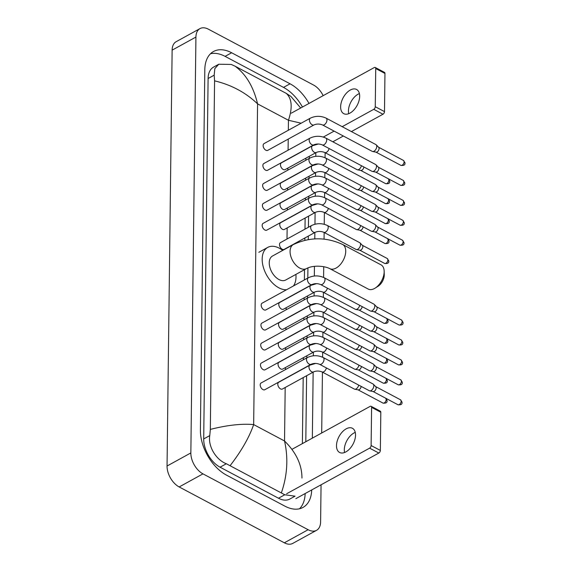 <?xml version="1.0" encoding="UTF-8"?>
<svg xmlns="http://www.w3.org/2000/svg" width="572" height="572" viewBox="0 0 572 572"><rect width="100%" height="100%" fill="white"/><g stroke="black" fill="none" stroke-linecap="round" stroke-linejoin="round"><path stroke-width="0.86" d="M348.713 113.685A13.692 7.958 118 0 1 348.441 110.939A13.692 7.958 118 0 1 359.395 93.579M359.674 96.325A13.692 7.958 -62 0 0 356.578 89.468A13.692 7.958 -62 0 0 346.375 93.193A13.692 7.958 -62 0 0 340.633 106.792A13.692 7.958 -62 0 0 343.729 113.649A13.692 7.958 -62 0 0 353.925 109.924A13.692 7.958 -62 0 0 359.674 96.325M375.246 67.475L384.47 72.372A2.138 1.244 118 0 1 384.956 73.445L375.732 68.547A2.138 1.244 -62 0 0 375.246 67.475A2.138 1.244 -62 0 0 374.267 67.56L291.277 113.177M384.491 111.611A2.138 1.244 118 0 1 382.975 114.228L373.752 109.331A2.138 1.244 -62 0 0 375.261 106.714L384.491 111.611L384.956 73.445M332.832 141.792L343.343 136.014M351.408 131.581L382.975 114.228M375.261 106.714L375.732 68.547M373.752 109.331L342.185 126.684M334.12 131.117L323.323 137.051M384.155 271.178L384.262 274.617A9.409 5.47 118 0 1 384.262 275.01A9.409 5.47 118 0 1 378.078 286.257L375.168 288.102A13.692 7.958 -62 0 0 384.162 271.743A13.692 7.958 -62 0 0 384.155 271.178A13.692 7.958 -62 0 0 381.066 264.879L342.628 244.466A13.692 7.958 118 0 1 345.724 251.322A13.692 7.958 118 0 1 339.982 264.922A13.692 7.958 118 0 1 329.787 268.647L368.225 289.067A13.692 7.958 -62 0 0 375.168 288.102M306.506 268.568A13.692 8.337 61.2 0 1 299.771 268.089A13.692 8.337 61.2 0 1 290.068 251.344A13.692 8.337 61.2 0 1 293.314 244.573L272.494 256.02A13.692 8.337 61.2 0 0 269.877 267.367A13.692 8.337 61.2 0 0 278.95 279.536A13.692 8.337 61.2 0 0 285.685 280.015L306.506 268.568C313.62 264.75 325.075 266.094 329.787 268.647M286.558 289.739A23.531 14.321 -118.8 0 1 278.85 287.816A23.531 14.321 -118.8 0 1 263.256 266.895A23.531 14.321 -118.8 0 1 267.753 247.39A23.531 14.321 -118.8 0 1 279.329 248.212A23.531 14.321 -118.8 0 1 282.704 250.407M295.896 274.403A23.531 14.321 -118.8 0 1 293.429 285.964M264.042 143.608A3.854 2.345 61.2 0 0 263.306 146.797A3.854 2.345 61.2 0 0 265.858 150.221A3.854 2.345 61.2 0 0 267.753 150.35L314.035 124.91A3.854 2.345 61.2 0 1 312.148 124.775A3.854 2.345 61.2 0 1 309.416 120.27A3.854 2.345 61.2 0 1 310.331 118.161L264.042 143.608M322.479 124.932A3.854 2.238 118 0 0 325.268 123.967A3.854 2.238 118 0 0 326.955 120.27A3.854 2.238 118 0 0 326.962 120.063A3.854 2.238 118 0 0 326.09 118.132L375.868 144.573A3.854 2.238 118 0 1 376.197 144.816A3.854 2.238 118 0 1 376.741 146.504A3.854 2.238 118 0 1 374.024 151.215A3.854 2.238 118 0 1 372.644 151.508A3.854 2.238 118 0 1 372.258 151.373L322.479 124.932C319.576 123.781 316.766 123.774 314.035 124.91M378.442 147.154A2.781 1.616 118 0 1 378.678 147.326A2.781 1.616 118 0 1 379.072 148.548A2.781 1.616 118 0 1 377.112 151.952A2.781 1.616 118 0 1 376.111 152.159L372.644 151.508M263.799 163.549A3.854 2.345 61.2 0 0 263.063 166.745A3.854 2.345 61.2 0 0 265.615 170.17A3.854 2.345 61.2 0 0 267.51 170.299L313.792 144.859A3.854 2.345 61.2 0 1 311.897 144.723A3.854 2.345 61.2 0 1 309.173 140.219A3.854 2.345 61.2 0 1 310.088 138.109L263.799 163.549M322.236 144.88A3.854 2.238 118 0 0 325.025 143.915A3.854 2.238 118 0 0 326.705 140.219A3.854 2.238 118 0 0 326.719 140.011A3.854 2.238 118 0 0 325.847 138.081L375.625 164.521A3.854 2.238 118 0 1 375.954 164.765A3.854 2.238 118 0 1 376.498 166.452A3.854 2.238 118 0 1 373.781 171.164A3.854 2.238 118 0 1 372.401 171.457A3.854 2.238 118 0 1 372.014 171.321L322.236 144.88C319.333 143.729 316.523 143.722 313.792 144.859M378.199 167.103A2.781 1.616 118 0 1 378.435 167.274A2.781 1.616 118 0 1 378.828 168.49A2.781 1.616 118 0 1 376.869 171.893A2.781 1.616 118 0 1 375.868 172.108L372.401 171.457M263.556 183.498A3.854 2.345 61.2 0 0 262.82 186.694A3.854 2.345 61.2 0 0 265.372 190.111A3.854 2.345 61.2 0 0 267.267 190.247L313.549 164.808A3.854 2.345 61.2 0 1 311.654 164.672A3.854 2.345 61.2 0 1 308.93 160.167A3.854 2.345 61.2 0 1 309.838 158.058L263.556 183.498M321.986 164.829A3.854 2.238 118 0 0 324.782 163.864A3.854 2.238 118 0 0 326.462 160.16A3.854 2.238 118 0 0 326.469 159.96A3.854 2.238 118 0 0 325.604 158.029L375.382 184.47A3.854 2.238 118 0 1 375.711 184.713A3.854 2.238 118 0 1 376.254 186.4A3.854 2.238 118 0 1 373.537 191.112A3.854 2.238 118 0 1 372.15 191.405A3.854 2.238 118 0 1 371.771 191.27L321.986 164.829C319.09 163.678 316.28 163.671 313.549 164.808M377.956 187.044A2.781 1.616 118 0 1 378.192 187.223A2.781 1.616 118 0 1 378.585 188.438A2.781 1.616 118 0 1 376.626 191.842A2.781 1.616 118 0 1 375.625 192.056L372.15 191.405M263.313 203.446A3.854 2.345 61.2 0 0 262.577 206.635A3.854 2.345 61.2 0 0 265.129 210.06A3.854 2.345 61.2 0 0 267.024 210.196L313.306 184.756A3.854 2.345 61.2 0 1 311.411 184.62A3.854 2.345 61.2 0 1 308.687 180.116A3.854 2.345 61.2 0 1 309.595 178.006L263.313 203.446M321.743 184.777A3.854 2.238 118 0 0 324.538 183.812A3.854 2.238 118 0 0 326.219 180.108A3.854 2.238 118 0 0 326.226 179.901A3.854 2.238 118 0 0 325.361 177.978L375.139 204.418A3.854 2.238 118 0 1 375.468 204.662A3.854 2.238 118 0 1 376.011 206.342A3.854 2.238 118 0 1 373.294 211.061A3.854 2.238 118 0 1 371.907 211.347A3.854 2.238 118 0 1 371.528 211.218L321.743 184.777C318.847 183.626 316.037 183.619 313.306 184.756M377.713 206.992A2.781 1.616 118 0 1 377.949 207.171A2.781 1.616 118 0 1 378.342 208.387A2.781 1.616 118 0 1 376.383 211.79A2.781 1.616 118 0 1 375.382 212.005L371.907 211.347M263.07 223.395A3.854 2.345 61.2 0 0 262.333 226.583A3.854 2.345 61.2 0 0 264.886 230.008A3.854 2.345 61.2 0 0 266.781 230.144L313.063 204.704A3.854 2.345 61.2 0 1 311.168 204.569A3.854 2.345 61.2 0 1 308.444 200.064A3.854 2.345 61.2 0 1 309.352 197.955L263.07 223.395M321.5 204.726A3.854 2.238 118 0 0 324.295 203.761A3.854 2.238 118 0 0 325.976 200.057A3.854 2.238 118 0 0 325.983 199.85A3.854 2.238 118 0 0 325.111 197.919L374.896 224.367A3.854 2.238 118 0 1 375.218 224.603A3.854 2.238 118 0 1 375.768 226.29A3.854 2.238 118 0 1 373.051 231.002A3.854 2.238 118 0 1 371.664 231.295A3.854 2.238 118 0 1 371.285 231.167L321.5 204.726C318.604 203.575 315.794 203.568 313.063 204.704M377.47 226.941A2.781 1.616 118 0 1 377.706 227.12A2.781 1.616 118 0 1 378.099 228.335A2.781 1.616 118 0 1 376.14 231.739A2.781 1.616 118 0 1 375.139 231.946L371.664 231.295M262.098 303.181A3.854 2.345 61.2 0 0 261.361 306.377A3.854 2.345 61.2 0 0 263.914 309.795A3.854 2.345 61.2 0 0 265.801 309.931L312.09 284.491A3.854 2.345 61.2 0 1 310.196 284.356A3.854 2.345 61.2 0 1 307.471 279.851A3.854 2.345 61.2 0 1 308.38 277.742L262.098 303.181M320.527 284.513A3.854 2.238 118 0 0 323.316 283.548A3.854 2.238 118 0 0 325.003 279.844A3.854 2.238 118 0 0 325.01 279.644A3.854 2.238 118 0 0 324.138 277.713L373.924 304.154A3.854 2.238 118 0 1 374.245 304.397A3.854 2.238 118 0 1 374.796 306.084A3.854 2.238 118 0 1 372.079 310.796A3.854 2.238 118 0 1 370.692 311.089A3.854 2.238 118 0 1 370.313 310.953L320.527 284.513C317.632 283.362 314.815 283.354 312.09 284.491M376.498 306.728A2.781 1.616 118 0 1 376.726 306.907A2.781 1.616 118 0 1 377.127 308.122A2.781 1.616 118 0 1 375.161 311.525A2.781 1.616 118 0 1 374.159 311.74L370.692 311.089M261.854 323.13A3.854 2.345 61.2 0 0 261.118 326.319A3.854 2.345 61.2 0 0 263.663 329.744A3.854 2.345 61.2 0 0 265.558 329.88L311.847 304.44A3.854 2.345 61.2 0 1 309.952 304.304A3.854 2.345 61.2 0 1 307.228 299.8A3.854 2.345 61.2 0 1 308.136 297.69L261.854 323.13M320.284 304.461A3.854 2.238 118 0 0 323.073 303.496A3.854 2.238 118 0 0 324.76 299.792A3.854 2.238 118 0 0 324.767 299.585A3.854 2.238 118 0 0 323.895 297.662L373.68 324.102A3.854 2.238 118 0 1 374.002 324.345A3.854 2.238 118 0 1 374.553 326.033A3.854 2.238 118 0 1 371.836 330.745A3.854 2.238 118 0 1 370.449 331.038A3.854 2.238 118 0 1 370.063 330.902L320.284 304.461C317.388 303.31 314.571 303.303 311.847 304.44M376.254 326.676A2.781 1.616 118 0 1 376.483 326.855A2.781 1.616 118 0 1 376.884 328.071A2.781 1.616 118 0 1 374.917 331.474A2.781 1.616 118 0 1 373.916 331.688L370.449 331.038M261.604 343.078A3.854 2.345 61.2 0 0 260.875 346.267A3.854 2.345 61.2 0 0 263.42 349.692A3.854 2.345 61.2 0 0 265.315 349.828L311.604 324.388A3.854 2.345 61.2 0 1 309.709 324.252A3.854 2.345 61.2 0 1 306.985 319.748A3.854 2.345 61.2 0 1 307.893 317.639L261.604 343.078M320.041 324.41A3.854 2.238 118 0 0 322.83 323.445A3.854 2.238 118 0 0 324.517 319.741A3.854 2.238 118 0 0 324.524 319.533A3.854 2.238 118 0 0 323.652 317.603L373.437 344.051A3.854 2.238 118 0 1 373.759 344.287A3.854 2.238 118 0 1 374.303 345.974A3.854 2.238 118 0 1 371.586 350.686A3.854 2.238 118 0 1 370.206 350.979A3.854 2.238 118 0 1 369.819 350.85L320.041 324.41C317.145 323.259 314.328 323.252 311.604 324.388M376.011 346.625A2.781 1.616 118 0 1 376.24 346.804A2.781 1.616 118 0 1 376.633 348.019A2.781 1.616 118 0 1 374.674 351.422A2.781 1.616 118 0 1 373.673 351.63L370.206 350.979M261.361 363.027A3.854 2.345 61.2 0 0 260.632 366.216A3.854 2.345 61.2 0 0 263.177 369.641A3.854 2.345 61.2 0 0 265.072 369.777L311.361 344.33A3.854 2.345 61.2 0 1 309.466 344.201A3.854 2.345 61.2 0 1 306.735 339.697A3.854 2.345 61.2 0 1 307.65 337.58L261.361 363.027M319.798 344.358A3.854 2.238 118 0 0 322.587 343.386A3.854 2.238 118 0 0 324.274 339.689A3.854 2.238 118 0 0 324.281 339.482A3.854 2.238 118 0 0 323.409 337.551L373.194 363.992A3.854 2.238 118 0 1 373.516 364.235A3.854 2.238 118 0 1 374.059 365.923A3.854 2.238 118 0 1 371.342 370.635A3.854 2.238 118 0 1 369.962 370.928A3.854 2.238 118 0 1 369.576 370.799L319.798 344.358C316.895 343.2 314.085 343.193 311.361 344.33M375.761 366.573A2.781 1.616 118 0 1 375.997 366.745A2.781 1.616 118 0 1 376.39 367.968A2.781 1.616 118 0 1 374.431 371.371A2.781 1.616 118 0 1 373.43 371.578L369.962 370.928M261.118 382.975A3.854 2.345 61.2 0 0 260.382 386.164A3.854 2.345 61.2 0 0 262.934 389.589A3.854 2.345 61.2 0 0 264.829 389.718L311.111 364.278A3.854 2.345 61.2 0 1 309.216 364.142A3.854 2.345 61.2 0 1 306.492 359.645A3.854 2.345 61.2 0 1 307.407 357.529L261.118 382.975M319.555 364.3A3.854 2.238 118 0 0 322.343 363.334A3.854 2.238 118 0 0 324.031 359.638A3.854 2.238 118 0 0 324.038 359.43A3.854 2.238 118 0 0 323.166 357.5L372.944 383.941A3.854 2.238 118 0 1 373.273 384.184A3.854 2.238 118 0 1 373.816 385.871A3.854 2.238 118 0 1 371.099 390.583A3.854 2.238 118 0 1 369.719 390.876A3.854 2.238 118 0 1 369.333 390.74L319.555 364.3C316.652 363.148 313.842 363.141 311.111 364.278M375.518 386.522A2.781 1.616 118 0 1 375.754 386.693A2.781 1.616 118 0 1 376.147 387.916A2.781 1.616 118 0 1 374.188 391.319A2.781 1.616 118 0 1 373.187 391.527L369.719 390.876M281.388 162.856A3.854 2.345 61.2 0 0 280.652 166.044A3.854 2.345 61.2 0 0 283.204 169.469A3.854 2.345 61.2 0 0 285.099 169.605L316.273 152.467A3.854 2.345 61.2 0 1 314.378 152.331A3.854 2.345 61.2 0 1 311.654 147.833A3.854 2.345 61.2 0 1 312.562 145.717L281.388 162.856M361.404 165.687A3.854 2.238 118 0 1 358.794 169.498A3.854 2.238 118 0 1 357.407 169.791A3.854 2.238 118 0 1 357.028 169.655L324.71 152.488C321.814 151.337 318.997 151.33 316.273 152.467M363.835 166.981A2.781 1.616 118 0 1 361.876 170.227A2.781 1.616 118 0 1 360.882 170.442L357.407 169.791M281.145 182.804A3.854 2.345 61.2 0 0 280.409 185.993A3.854 2.345 61.2 0 0 282.961 189.418A3.854 2.345 61.2 0 0 284.856 189.554L316.03 172.415A3.854 2.345 61.2 0 1 314.135 172.279A3.854 2.345 61.2 0 1 311.411 167.775A3.854 2.345 61.2 0 1 312.319 165.665L281.145 182.804M361.161 185.635A3.854 2.238 118 0 1 358.551 189.439A3.854 2.238 118 0 1 357.164 189.732A3.854 2.238 118 0 1 356.785 189.604L324.467 172.437C321.571 171.285 318.754 171.278 316.03 172.415M363.592 186.922A2.781 1.616 118 0 1 361.633 190.176A2.781 1.616 118 0 1 360.639 190.39L357.164 189.732M280.902 202.753A3.854 2.345 61.2 0 0 280.166 205.941A3.854 2.345 61.2 0 0 282.718 209.366A3.854 2.345 61.2 0 0 284.613 209.495L315.787 192.364A3.854 2.345 61.2 0 1 313.892 192.228A3.854 2.345 61.2 0 1 311.168 187.723A3.854 2.345 61.2 0 1 312.076 185.614L280.902 202.753M360.918 205.584A3.854 2.238 118 0 1 358.308 209.388A3.854 2.238 118 0 1 356.921 209.681A3.854 2.238 118 0 1 356.542 209.552L324.224 192.385C321.328 191.234 318.511 191.227 315.787 192.364M363.349 206.871A2.781 1.616 118 0 1 361.39 210.124A2.781 1.616 118 0 1 360.389 210.332L356.921 209.681M280.659 222.694A3.854 2.345 61.2 0 0 279.923 225.89A3.854 2.345 61.2 0 0 282.475 229.315A3.854 2.345 61.2 0 0 284.37 229.443L315.544 212.312A3.854 2.345 61.2 0 1 313.649 212.176A3.854 2.345 61.2 0 1 310.918 207.672A3.854 2.345 61.2 0 1 311.833 205.562L280.659 222.694M360.675 225.532A3.854 2.238 118 0 1 358.065 229.336A3.854 2.238 118 0 1 356.678 229.629A3.854 2.238 118 0 1 356.299 229.501L323.981 212.334C321.078 211.182 318.268 211.175 315.544 212.312M363.106 226.819A2.781 1.616 118 0 1 361.147 230.073A2.781 1.616 118 0 1 360.145 230.28L356.678 229.629M280.416 242.642A3.854 2.345 61.2 0 0 279.679 245.838A3.854 2.345 61.2 0 0 282.232 249.256A3.854 2.345 61.2 0 0 284.127 249.392L315.294 232.261A3.854 2.345 61.2 0 1 313.399 232.125A3.854 2.345 61.2 0 1 310.675 227.62A3.854 2.345 61.2 0 1 311.59 225.511L280.416 242.642M323.738 232.282A3.854 2.238 118 0 0 326.526 231.317A3.854 2.238 118 0 0 328.214 227.613A3.854 2.238 118 0 0 328.221 227.406A3.854 2.238 118 0 0 327.348 225.475L359.666 242.642A3.854 2.238 118 0 1 359.988 242.885A3.854 2.238 118 0 1 360.539 244.573A3.854 2.238 118 0 1 357.822 249.285A3.854 2.238 118 0 1 356.435 249.578A3.854 2.238 118 0 1 356.049 249.442L323.738 232.282C320.835 231.131 318.025 231.124 315.294 232.261M362.24 245.224A2.781 1.616 118 0 1 362.469 245.395A2.781 1.616 118 0 1 362.87 246.618A2.781 1.616 118 0 1 360.903 250.014A2.781 1.616 118 0 1 359.902 250.229L356.435 249.578M279.679 302.488A3.854 2.345 61.2 0 0 278.95 305.677A3.854 2.345 61.2 0 0 281.495 309.102A3.854 2.345 61.2 0 0 283.39 309.238L314.564 292.099A3.854 2.345 61.2 0 1 312.669 291.963A3.854 2.345 61.2 0 1 309.945 287.459A3.854 2.345 61.2 0 1 310.853 285.349L279.679 302.488M359.702 305.319A3.854 2.238 118 0 1 357.085 309.123A3.854 2.238 118 0 1 355.705 309.416A3.854 2.238 118 0 1 355.319 309.288L323.001 292.12C320.106 290.969 317.296 290.962 314.564 292.099M362.126 306.606A2.781 1.616 118 0 1 360.174 309.86A2.781 1.616 118 0 1 359.173 310.074L355.705 309.416M279.436 322.436A3.854 2.345 61.2 0 0 278.7 325.625A3.854 2.345 61.2 0 0 281.252 329.05A3.854 2.345 61.2 0 0 283.147 329.179L314.321 312.047A3.854 2.345 61.2 0 1 312.426 311.912A3.854 2.345 61.2 0 1 309.702 307.407A3.854 2.345 61.2 0 1 310.61 305.298L279.436 322.436M359.459 325.268A3.854 2.238 118 0 1 356.842 329.072A3.854 2.238 118 0 1 355.462 329.365A3.854 2.238 118 0 1 355.076 329.236L322.758 312.069C319.862 310.918 317.052 310.911 314.321 312.047M361.883 326.555A2.781 1.616 118 0 1 359.931 329.808A2.781 1.616 118 0 1 358.93 330.015L355.462 329.365M279.193 342.378A3.854 2.345 61.2 0 0 278.457 345.574A3.854 2.345 61.2 0 0 281.009 348.999A3.854 2.345 61.2 0 0 282.904 349.127L314.078 331.996A3.854 2.345 61.2 0 1 312.183 331.86A3.854 2.345 61.2 0 1 309.459 327.356A3.854 2.345 61.2 0 1 310.367 325.246L279.193 342.378M359.209 345.216A3.854 2.238 118 0 1 356.599 349.02A3.854 2.238 118 0 1 355.212 349.313A3.854 2.238 118 0 1 354.833 349.185L322.515 332.017C319.619 330.866 316.809 330.859 314.078 331.996M361.64 346.503A2.781 1.616 118 0 1 359.688 349.757A2.781 1.616 118 0 1 358.687 349.964L355.212 349.313M278.95 362.326A3.854 2.345 61.2 0 0 278.214 365.522A3.854 2.345 61.2 0 0 280.766 368.94A3.854 2.345 61.2 0 0 282.661 369.076L313.835 351.944A3.854 2.345 61.2 0 1 311.94 351.809A3.854 2.345 61.2 0 1 309.216 347.304A3.854 2.345 61.2 0 1 310.124 345.195L278.95 362.326M358.966 365.158A3.854 2.238 118 0 1 356.356 368.969A3.854 2.238 118 0 1 354.969 369.262A3.854 2.238 118 0 1 354.59 369.126L322.272 351.966C319.376 350.815 316.559 350.808 313.835 351.944M361.397 366.452A2.781 1.616 118 0 1 359.445 369.705A2.781 1.616 118 0 1 358.444 369.912L354.969 369.262M278.707 382.275A3.854 2.345 61.2 0 0 277.971 385.464A3.854 2.345 61.2 0 0 280.523 388.888A3.854 2.345 61.2 0 0 282.418 389.024L313.592 371.886A3.854 2.345 61.2 0 1 311.697 371.757A3.854 2.345 61.2 0 1 308.973 367.253A3.854 2.345 61.2 0 1 309.881 365.136L278.707 382.275M358.723 385.106A3.854 2.238 118 0 1 356.113 388.917A3.854 2.238 118 0 1 354.726 389.21A3.854 2.238 118 0 1 354.347 389.074L322.029 371.914C319.133 370.763 316.316 370.749 313.592 371.886M361.154 386.4A2.781 1.616 118 0 1 359.202 389.646A2.781 1.616 118 0 1 358.201 389.861L354.726 389.21M344.573 452.502A13.692 7.958 118 0 1 344.301 449.756A13.692 7.958 118 0 1 355.255 432.396M355.534 435.142A13.692 7.958 -62 0 0 352.438 428.285A13.692 7.958 -62 0 0 342.242 432.01A13.692 7.958 -62 0 0 336.493 445.609A13.692 7.958 -62 0 0 339.589 452.466A13.692 7.958 -62 0 0 349.792 448.741A13.692 7.958 -62 0 0 355.534 435.142M371.106 406.292L380.33 411.189A2.138 1.244 118 0 1 380.816 412.262L371.593 407.364A2.138 1.244 -62 0 0 371.106 406.292A2.138 1.244 -62 0 0 370.127 406.377L291.884 449.385M380.351 450.429A2.138 1.244 118 0 1 378.836 453.045L369.612 448.148A2.138 1.244 -62 0 0 371.121 445.531L380.351 450.429L380.816 412.262M295.846 498.662L378.836 453.045M371.121 445.531L371.593 407.364M369.612 448.148L286.622 493.765M321.056 484.806L320.606 521.857A17.117 10.418 -118.8 0 1 316.552 530.323L292.757 543.4A17.117 10.418 -118.8 0 1 284.334 542.807L179.172 486.951A17.117 10.418 -118.8 0 1 167.045 466.016L172.129 50.143A17.117 10.418 -118.8 0 1 176.183 41.677L199.985 28.6A17.117 10.418 -118.8 0 1 208.401 29.193L313.563 85.049A17.117 10.418 -118.8 0 1 323.151 95.66M316.552 530.323A17.117 10.418 -118.8 0 1 308.129 529.722L202.967 473.866A17.117 10.418 -118.8 0 1 190.848 452.931L195.924 37.066A17.117 10.418 -118.8 0 1 199.985 28.6M325.118 152.71L325.053 157.758M324.875 172.651L324.81 177.699M324.631 192.6L324.567 197.647M324.388 212.548L324.245 224.281M324.145 232.497L324.059 239.117M323.723 266.702L323.595 277.441M323.409 292.335L323.352 297.383M323.166 312.283L323.108 317.331M322.923 332.232L322.865 337.28M322.68 352.18L322.615 357.228M322.436 372.129L321.693 433.004M309.009 103.432A36.794 22.401 61.2 0 0 290.061 83.798L231.639 52.767A36.794 22.401 61.2 0 0 213.535 51.487A36.794 22.401 61.2 0 0 204.812 69.691L200.407 430.108A36.794 22.401 61.2 0 0 226.476 475.118L284.899 506.148A36.794 22.401 61.2 0 0 303.003 507.428A36.794 22.401 61.2 0 0 311.704 489.947M312.348 438.138L313.149 372.129M313.349 355.791L313.399 352.18M313.592 335.85L313.642 332.232M313.842 315.901L313.885 312.291M314.085 295.953L314.128 292.342M314.328 276.004L314.443 266.38M314.779 238.896L314.857 232.497M314.957 224.217L315.1 212.548M315.301 196.217L315.344 192.607M315.544 176.269L315.587 172.658M315.787 156.32L315.83 152.71M302.466 107.028A36.794 22.401 61.2 0 0 283.512 87.394L225.089 56.363A36.794 22.401 61.2 0 0 210.51 53.739M305.798 441.734L306.606 375.725M306.828 357.85L306.849 355.777M307.071 337.902L307.092 335.835M307.314 317.953L307.336 315.887M307.557 298.005L307.586 295.938M307.8 278.056L307.922 267.903M308.272 239.596L308.315 236.093M308.422 227.248L308.558 216.152M308.773 198.269L308.801 196.203M309.023 178.321L309.044 176.255M309.266 158.373L309.288 156.306M299.478 508.78A36.794 22.401 61.2 0 0 305.162 493.543M301.158 123.209L288.452 120.27C292.678 107.658 291.963 98.699 286.307 93.4L235.106 66.209C246.003 74.253 253.496 86.808 257.579 103.875C245.688 92.514 231.36 84.842 214.579 80.852L214.178 75.175L214.836 68.604L218.761 64.236L213.585 67.088A23.102 14.064 61.2 0 0 208.108 78.514L203.703 438.931A23.102 14.064 61.2 0 0 220.07 467.195L278.493 498.226A23.102 14.064 61.2 0 0 289.861 499.027L295.045 496.181L284.77 494.773L226.348 463.749C216.352 460.017 207.85 446.661 209.774 435.599L210.324 429.4C227.198 425.132 241.649 423.523 253.661 424.588C249.249 437.308 241.434 450.951 230.23 465.515M286.307 93.4L290.948 96.468L300.7 108.001M214.579 80.852L210.324 429.4M218.761 64.236L231.224 64.436L235.106 66.209M281.424 492.707C287.358 475.418 288.395 458.172 284.534 440.983C296.167 452.488 301.973 464.843 301.952 478.07M400.865 165.358C403.903 165.716 405.269 164.908 404.955 162.934L403.474 160.446A2.781 1.616 118 0 1 404.104 161.84A2.781 1.616 118 0 1 402.938 164.6A2.781 1.616 118 0 1 400.865 165.358L375.961 152.131M404.955 162.934A2.781 1.502 -179.3 0 0 404.104 161.84M400.622 185.307C403.66 185.664 405.026 184.856 404.704 182.883L403.231 180.394A2.781 1.616 118 0 1 403.861 181.789A2.781 1.616 118 0 1 402.695 184.549A2.781 1.616 118 0 1 400.622 185.307L375.718 172.079M404.704 182.883A2.781 1.502 -179.3 0 0 403.861 181.789M400.379 205.255C403.417 205.613 404.783 204.805 404.461 202.831L402.988 200.343A2.781 1.616 118 0 1 403.618 201.737A2.781 1.616 118 0 1 402.452 204.497A2.781 1.616 118 0 1 400.379 205.255L375.475 192.028M404.461 202.831A2.781 1.502 -179.3 0 0 403.618 201.737M400.135 225.204C403.174 225.554 404.54 224.746 404.218 222.78L402.745 220.292A2.781 1.616 118 0 1 403.374 221.679A2.781 1.616 118 0 1 402.209 224.446A2.781 1.616 118 0 1 400.135 225.204L375.232 211.976M404.218 222.78A2.781 1.502 -179.3 0 0 403.374 221.679M399.892 245.145C402.931 245.502 404.29 244.694 403.975 242.728L402.502 240.233A2.781 1.616 118 0 1 403.131 241.627A2.781 1.616 118 0 1 401.966 244.387A2.781 1.616 118 0 1 399.892 245.145L374.989 231.925M403.975 242.728A2.781 1.502 -179.3 0 0 403.131 241.627M398.913 324.939C401.959 325.296 403.317 324.488 403.003 322.515L401.523 320.027A2.781 1.616 118 0 1 402.152 321.421A2.781 1.616 118 0 1 400.986 324.181A2.781 1.616 118 0 1 398.913 324.939L374.017 311.711M403.003 322.515A2.781 1.502 -179.3 0 0 402.152 321.421M398.67 344.887C401.716 345.238 403.074 344.43 402.759 342.464L401.279 339.975A2.781 1.616 118 0 1 401.909 341.362A2.781 1.616 118 0 1 400.743 344.13A2.781 1.616 118 0 1 398.67 344.887L373.773 331.66M402.759 342.464A2.781 1.502 -179.3 0 0 401.909 341.362M398.427 364.829C401.465 365.186 402.831 364.378 402.516 362.412L401.036 359.917A2.781 1.616 118 0 1 401.666 361.311A2.781 1.616 118 0 1 400.5 364.071A2.781 1.616 118 0 1 398.427 364.829L373.53 351.608M402.516 362.412A2.781 1.502 -179.3 0 0 401.666 361.311M398.183 384.777C401.222 385.135 402.588 384.327 402.273 382.361L400.793 379.865A2.781 1.616 118 0 1 401.422 381.259A2.781 1.616 118 0 1 400.257 384.019A2.781 1.616 118 0 1 398.183 384.777L373.287 371.55M402.273 382.361A2.781 1.502 -179.3 0 0 401.422 381.259M397.94 404.726C400.979 405.083 402.345 404.275 402.023 402.302L400.55 399.814A2.781 1.616 118 0 1 401.179 401.208A2.781 1.616 118 0 1 400.014 403.968A2.781 1.616 118 0 1 397.94 404.726L373.037 391.498M402.023 402.302A2.781 1.502 -179.3 0 0 401.179 401.208M388.317 178.771A2.781 1.616 118 0 1 388.874 180.123A2.781 1.616 118 0 1 387.702 182.883A2.781 1.616 118 0 1 385.635 183.641L360.732 170.413M388.245 178.729L389.718 181.217A2.781 1.502 -179.3 0 0 388.874 180.123M329.086 148.52A3.854 2.238 118 0 1 324.71 152.488M388.073 198.72A2.781 1.616 118 0 1 388.631 200.064A2.781 1.616 118 0 1 387.458 202.831A2.781 1.616 118 0 1 385.392 203.582L360.489 190.362M388.002 198.67L389.475 201.165A2.781 1.502 -179.3 0 0 388.631 200.064M328.843 168.468A3.854 2.238 118 0 1 324.467 172.437M387.83 218.661A2.781 1.616 118 0 1 388.381 220.013A2.781 1.616 118 0 1 387.215 222.773A2.781 1.616 118 0 1 385.149 223.53L360.246 210.31M387.752 218.618L389.232 221.114A2.781 1.502 -179.3 0 0 388.381 220.013M328.6 188.417A3.854 2.238 118 0 1 324.224 192.385M387.587 238.61A2.781 1.616 118 0 1 388.138 239.961A2.781 1.616 118 0 1 386.972 242.721A2.781 1.616 118 0 1 384.899 243.479L360.002 230.251M387.509 238.567L388.989 241.055A2.781 1.502 -179.3 0 0 388.138 239.961M328.357 208.365A3.854 2.238 118 0 1 323.981 212.334M384.656 263.427C387.702 263.785 389.06 262.977 388.745 261.004L387.265 258.515A2.781 1.616 118 0 1 387.895 259.91A2.781 1.616 118 0 1 386.729 262.67A2.781 1.616 118 0 1 384.656 263.427L359.759 250.2M388.745 261.004A2.781 1.502 -179.3 0 0 387.895 259.91M386.608 318.404A2.781 1.616 118 0 1 387.165 319.748A2.781 1.616 118 0 1 386 322.515A2.781 1.616 118 0 1 383.926 323.273L359.023 310.045M386.536 318.361L388.009 320.849A2.781 1.502 -179.3 0 0 387.165 319.748M327.384 288.152A3.854 2.238 118 0 1 323.001 292.12M386.365 338.345A2.781 1.616 118 0 1 386.922 339.697A2.781 1.616 118 0 1 385.757 342.456A2.781 1.616 118 0 1 383.683 343.214L358.78 329.994M386.293 338.302L387.766 340.798A2.781 1.502 -179.3 0 0 386.922 339.697M327.141 308.101A3.854 2.238 118 0 1 322.758 312.069M386.121 358.294A2.781 1.616 118 0 1 386.679 359.645A2.781 1.616 118 0 1 385.514 362.405A2.781 1.616 118 0 1 383.44 363.163L358.537 349.935M386.05 358.251L387.523 360.739A2.781 1.502 -179.3 0 0 386.679 359.645M326.898 328.049A3.854 2.238 118 0 1 322.515 332.017M385.878 378.242A2.781 1.616 118 0 1 386.436 379.593A2.781 1.616 118 0 1 385.271 382.353A2.781 1.616 118 0 1 383.197 383.111L358.294 369.884M385.807 378.199L387.28 380.687A2.781 1.502 -179.3 0 0 386.436 379.593M326.648 347.998A3.854 2.238 118 0 1 322.272 351.966M385.635 398.191A2.781 1.616 118 0 1 386.193 399.542A2.781 1.616 118 0 1 385.02 402.302A2.781 1.616 118 0 1 382.954 403.06L358.051 389.832M385.564 398.148L387.037 400.636A2.781 1.502 -179.3 0 0 386.193 399.542M326.405 367.946A3.854 2.238 118 0 1 322.029 371.914M288.331 130.252L288.452 120.27L257.579 103.875L253.661 424.588L284.534 440.983L285.185 387.501M285.407 369.619L285.435 367.553M285.65 349.678L285.678 347.604M285.893 329.729L285.921 327.656M286.136 309.781L286.164 307.715M287.001 239.024L287.137 227.921M287.358 210.046L287.38 207.972M287.602 190.097L287.623 188.031M287.845 170.149L287.866 168.082M288.088 150.2L288.224 139.103M190.848 452.931L167.045 466.016M202.967 473.866L179.172 486.951M308.129 529.722L284.334 542.807M195.924 37.066L172.129 50.143M225.089 56.363L231.639 52.767M283.512 87.394L290.061 83.798M278.493 498.226L284.77 494.773M220.07 467.195L226.348 463.749M203.703 438.931L209.774 435.599M208.108 78.514L214.178 75.175M293.314 244.573C309.624 236.937 326.061 236.901 342.628 244.466M267.753 247.39L258.83 252.295M326.09 118.132C320.792 115.73 315.544 115.737 310.331 118.161M378.678 147.326L376.197 144.816M403.474 160.446L378.571 147.219M325.847 138.081C320.549 135.678 315.294 135.686 310.088 138.109M378.435 167.274L375.954 164.765M403.231 180.394L378.328 167.167M325.604 158.029C320.306 155.627 315.05 155.634 309.838 158.058M378.192 187.223L375.711 184.713M402.988 200.343L378.085 187.115M325.361 177.978C320.063 175.568 314.807 175.583 309.595 178.006M377.949 207.171L375.468 204.662M402.745 220.292L377.842 207.064M325.111 197.919C319.82 195.517 314.564 195.531 309.352 197.955M377.706 227.12L375.218 224.603M402.502 240.233L377.599 227.012M324.138 277.713C318.847 275.311 313.592 275.318 308.38 277.742M376.726 306.907L374.245 304.397M401.523 320.027L376.626 306.799M323.895 297.662C318.604 295.259 313.349 295.266 308.136 297.69M376.483 326.855L374.002 324.345M401.279 339.975L376.383 326.748M323.652 317.603C318.354 315.201 313.106 315.215 307.893 317.639M376.24 346.804L373.759 344.287M401.036 359.917L376.133 346.696M323.409 337.551C318.111 335.149 312.863 335.163 307.65 337.58M375.997 366.745L373.516 364.235M400.793 379.865L375.89 366.638M323.166 357.5C317.868 355.098 312.619 355.105 307.407 357.529M375.754 386.693L373.273 384.184M400.55 399.814L375.647 386.586M318.432 143.987L312.562 145.717M385.635 183.641C388.674 183.991 390.032 183.19 389.718 181.217M318.189 163.935L312.319 165.665M385.392 203.582C388.431 203.939 389.789 203.132 389.475 201.165M317.946 183.884L312.076 185.614M385.149 223.53C388.188 223.888 389.546 223.08 389.232 221.114M317.703 203.832L311.833 205.562M384.899 243.479C387.945 243.836 389.303 243.028 388.989 241.055M327.348 225.475C322.05 223.073 316.802 223.087 311.59 225.511M362.469 245.395L359.988 242.885M387.265 258.515L362.369 245.288M316.731 283.619L310.853 285.349M383.926 323.273C386.965 323.623 388.331 322.815 388.009 320.849M316.488 303.568L310.61 305.298M383.683 343.214C386.722 343.572 388.088 342.764 387.766 340.798M316.245 323.516L310.367 325.246M383.44 363.163C386.479 363.52 387.845 362.712 387.523 360.739M316.001 343.465L310.124 345.195M383.197 383.111C386.236 383.469 387.601 382.661 387.28 380.687M315.758 363.413L309.881 365.136M382.954 403.06C385.993 403.417 387.351 402.609 387.037 400.636M305.87 158.187L305.841 160.253M305.62 178.135L305.598 180.201M305.377 198.084L305.355 200.15M305.133 218.032L304.998 229.129M304.89 237.973L304.862 240.269M304.504 269.669L304.375 279.944M304.161 297.819L304.132 299.885M303.918 317.767L303.889 319.834M303.675 337.716L303.646 339.782M303.432 357.657L303.403 359.731M303.189 377.606L302.381 443.615"/></g></svg>
